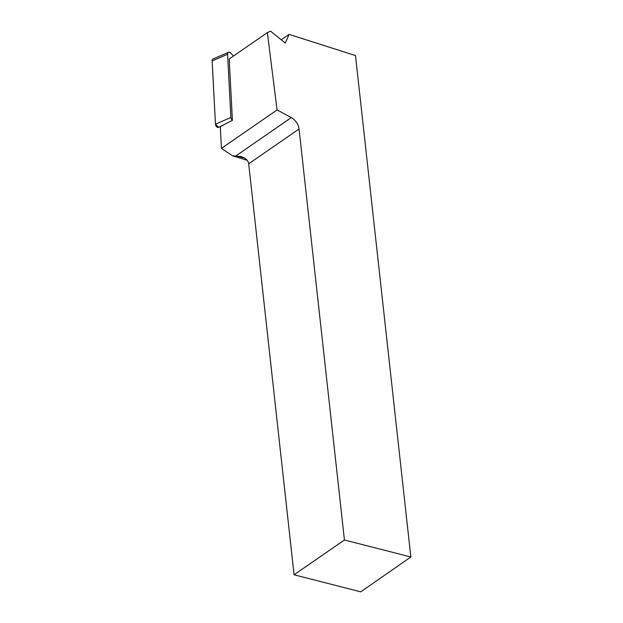 <?xml version="1.0" encoding="UTF-8"?>
<svg xmlns="http://www.w3.org/2000/svg" width="623" height="623" viewBox="0 0 623 623"><rect width="100%" height="100%" fill="white"/><g stroke="black" fill="none" stroke-linecap="round" stroke-linejoin="round"><path stroke-width="0.93" d="M233.563 55.977L230.518 52.916A2.804 1.861 66.6 0 0 228.501 52.293A2.804 1.861 66.6 0 0 227.582 54.248L230.884 117.482A2.804 1.861 66.6 0 0 232.41 120.387L229.209 58.983L267.368 32.622L277.071 109.936L291.323 117.599A11.315 7.749 -124.6 0 1 299.056 129L344.433 539.993L294.072 574.78L248.694 163.787C248.141 160.259 245.462 157.821 240.673 156.474L232.496 155.797L247.183 160.259M277.071 109.936L221.438 148.367L220.301 126.617L218.626 127.349A2.804 1.861 -113.4 0 1 218.603 127.357A2.804 1.861 -113.4 0 1 215.457 124.164L212.155 60.929A2.804 1.861 -113.4 0 1 213.074 58.975L228.501 52.293M294.072 574.78L360.779 591.85L410.845 556.985L355.492 55.579L289.095 34.366L285.287 43.065L270.553 31.15L267.368 32.622M410.845 556.985L344.433 539.993M221.438 148.367L232.496 155.797M289.095 34.366L281.238 39.786M232.41 120.387L218.603 127.357M222.956 125.379L218.626 127.349L215.457 124.164L212.155 60.929L215.13 59.644M227.582 54.248L212.155 60.929M215.457 124.164L230.884 117.482M244.621 158.078L235.938 155.859L291.323 117.599M299.056 129L248.694 163.787"/></g></svg>
